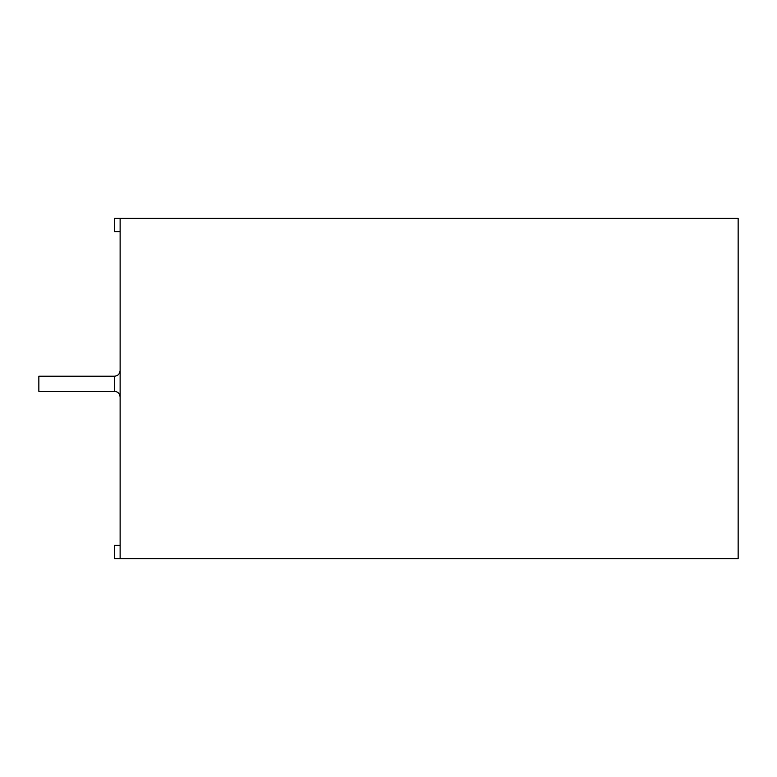 <?xml version="1.0" encoding="UTF-8"?>
<svg xmlns="http://www.w3.org/2000/svg" width="777" height="777" viewBox="0 0 777 777"><rect width="100%" height="100%" fill="white"/><g stroke="black" fill="none" stroke-linecap="round" stroke-linejoin="round"><path stroke-width="1.17" d="M114.452 391.336L114.452 376.214L38.85 376.214L38.85 391.336L114.452 391.336C117.861 391.637 119.755 393.531 120.124 397.008M120.124 231.633L114.452 231.633L114.452 218.395L120.124 218.395L120.124 558.605L114.452 558.605L114.452 545.367L120.124 545.367M120.124 558.605L738.15 558.605L738.15 218.395L120.124 218.395M114.452 376.214C117.861 375.913 119.755 374.019 120.124 370.542"/></g></svg>

